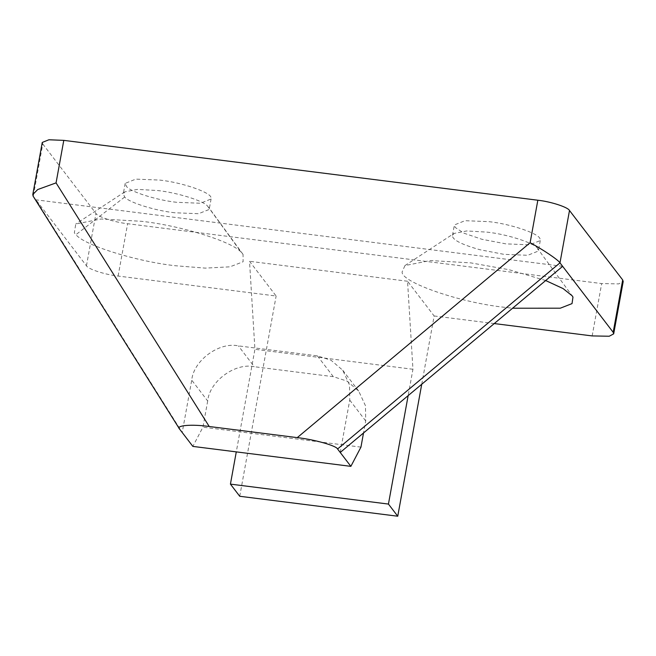 <?xml version="1.0" encoding="UTF-8"?>
<svg xmlns="http://www.w3.org/2000/svg" width="656" height="656" viewBox="0 0 656 656"><rect width="100%" height="100%" fill="white"/><g stroke="black" fill="none" stroke-linecap="round" stroke-linejoin="round"><path stroke-width="0.49" stroke-dasharray="3.28 2.46" d="M538.01 249.214C537.19 244.057 508.498 234.348 486.916 232.117L466.719 230.953L453.993 233.454L452.476 235.422L452.583 236.627C453.919 240.596 463.038 244.959 479.938 249.731L503.939 254.339L527.744 255.291L538.379 251.035L537.649 248.657L572.262 295.971M540.011 238.932C539.617 233.798 510.721 223.909 488.818 221.646L465.022 220.695L454.378 224.951L455.198 227.435L463.956 233.2L481.84 239.26L505.842 243.868L529.646 244.819L540.29 240.563L540.011 238.932M545.669 280.53L509.187 269.739L470.795 262.884L430.402 260.555L404.957 265.565L402.12 271.92C400.923 282.088 459.561 302.646 504.841 307.336L512.582 308.222M174.742 212.765C155.333 210.715 128.469 202.368 124.689 197.021L123.271 193.848L124.796 191.888L137.522 189.379L157.719 190.543C176.841 192.577 203.401 200.728 207.567 206.091L209.059 208.214L209.182 209.461L198.538 213.717L174.742 212.765M176.644 202.302C157.235 200.244 130.372 191.896 126.592 186.55L125.181 183.377L135.817 179.121L159.621 180.072C182.188 182.409 211.47 192.651 210.961 197.743L211.084 198.989L200.441 203.253L176.644 202.302M124.689 197.021L75.94 234.676L74.341 232.896L75.752 223.999L101.196 218.989L141.598 221.318C179.834 225.385 232.962 241.687 241.293 252.404L243.056 254.405L243.114 261.752L229.969 266.828L205.262 268.115L175.636 265.762C137.399 261.695 84.271 245.393 75.94 234.676M340.234 452.46L349.746 400.111L349.517 384.924L342.735 370.23L331.075 360.259L317.373 355.855L238.366 345.876C219.145 341.653 193.495 360.505 191.732 380.152L207.69 400.988C209.453 381.341 235.102 362.489 254.323 366.712L238.366 345.876M317.373 355.855L333.338 376.692L347.032 381.095L358.693 391.066L365.474 405.752L365.704 420.947L363.514 432.976M33.112 196.136L86.453 265.795C87.912 269.083 105.321 274.733 118.113 276.061L276.127 296.02L249.526 261.293L254.922 349.304L236.283 451.886M179.555 429.04L33.259 196.341L42.771 143.992L42.263 142.434M207.69 400.988L202.934 427.171L192.856 446.4M562.643 266.328L35.916 199.818L182.212 432.509L191.732 380.152M360.948 447.121L202.934 427.171M333.338 376.692L254.323 366.712M239.735 496.272L276.127 296.02M421.734 384.252L434.141 315.971L407.548 281.244L412.944 369.262L408.147 395.617M412.944 369.262L254.922 349.304M407.548 281.244L249.526 261.293M42.771 143.992L95.965 213.438C97.424 216.726 114.833 222.376 127.625 223.712L601.675 283.572L618.739 283.892L623.2 281.506M434.141 315.971L494.255 323.564M207.567 206.091L241.293 252.404M365.704 420.947L349.746 400.111M118.113 276.061L127.625 223.712M86.453 265.795L95.965 213.438M592.163 335.921L601.675 283.572M452.476 235.422L454.378 224.951M540.29 240.563L538.379 251.035M404.957 265.565L453.993 233.454M211.084 198.989L209.182 209.461M125.181 183.377L123.271 193.848M124.796 191.888L75.752 223.999M243.056 254.405L208.452 207.091M342.735 370.23L358.693 391.066"/><path stroke-width="0.98" d="M512.582 308.222L560.29 308.197L572.032 303.605L572.975 297.086L572.089 295.749L563.11 288.599L545.669 280.53M494.255 323.564L592.163 335.921L609.227 336.241L613.688 333.855L613.18 332.305L559.978 262.851C558.445 260.006 542.02 248.952 530.114 242.745L537.838 200.228C550.63 201.564 568.039 207.214 569.498 210.502L559.978 262.851L337.569 448.991C336.503 445.752 314.331 439.504 297.258 437.626L209.231 426.507C191.675 424.014 175.357 425.4 179.555 429.04L33.112 196.136L32.8 194.512L37.736 189.527L56.063 182.885L209.231 426.507M32.8 194.512L42.263 142.434L48.913 139.777L63.788 140.368L56.063 182.885M363.514 432.976L360.948 447.121L350.87 466.35L192.856 446.4L179.555 429.04M350.87 466.35L337.569 448.991M562.643 266.328L340.234 452.46M236.283 451.886L230.428 484.12L239.735 496.272L397.749 516.223L421.734 384.252M408.147 395.617L388.442 504.07L397.749 516.223M388.442 504.07L230.428 484.12M537.838 200.228L63.788 140.368M613.688 333.855L623.2 281.506L622.692 279.948L569.498 210.502M297.258 437.626L530.114 242.745M613.18 332.305L622.692 279.948"/></g></svg>
